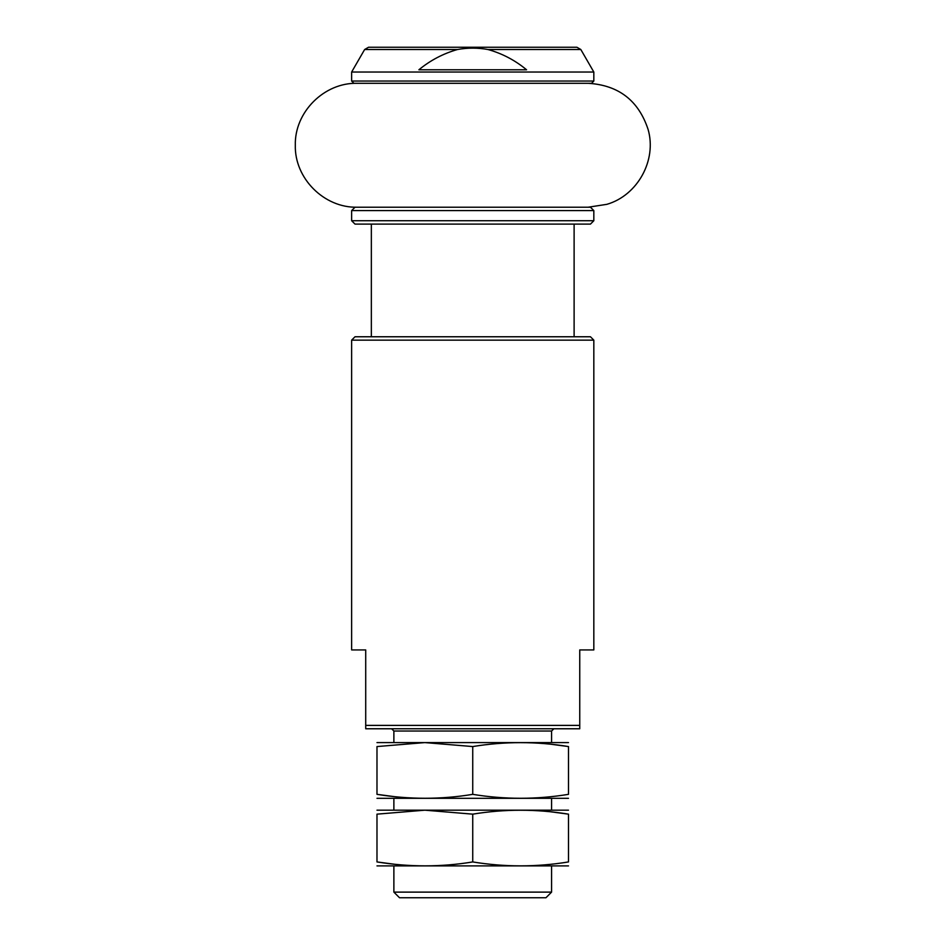 <?xml version="1.0" encoding="UTF-8"?>
<svg xmlns="http://www.w3.org/2000/svg" width="945" height="945" viewBox="0 0 945 945"><rect width="100%" height="100%" fill="white"/><g stroke="black" fill="none" stroke-linecap="round" stroke-linejoin="round"><path stroke-width="1.42" d="M580.821 49.506L576.922 47.25L368.538 47.25L364.64 49.506L457.534 49.506C443.24 53.558 430.365 60.315 418.895 69.776L526.566 69.776C515.06 60.244 502.185 53.487 487.927 49.506L580.821 49.506L593.826 72.033L351.635 72.033L351.635 81.046L593.826 81.046L591.57 83.302L353.891 83.302L351.635 81.046M457.534 49.506C467.68 47.687 477.804 47.687 487.927 49.506M365.715 725.394L365.715 728.772L579.746 728.772L579.746 649.924L593.826 649.924L593.826 340.141L351.635 340.141L351.635 649.924L365.715 649.924L365.715 725.394L579.746 725.394M351.635 340.141L355.013 336.763L590.448 336.763L593.826 340.141M551.585 892.115L393.876 892.115L399.511 897.75L545.95 897.75L551.585 892.115L551.585 866.211M393.876 892.115L393.876 866.211M393.876 809.889L393.876 798.62M393.876 742.297L393.876 731.028L551.585 731.028L553.841 728.772M391.62 728.772L393.876 731.028M472.736 207.215L590.448 207.215L593.826 210.593L351.635 210.593L355.013 207.215L472.736 207.215M593.826 220.728L351.635 220.728L355.013 224.107L590.448 224.107L593.826 220.728L593.826 210.593M357.269 207.215C324.159 208.065 294.45 178.357 295.312 145.258C294.45 112.148 324.159 82.439 357.269 83.302L588.192 83.302C618.562 85.144 638.525 100.513 648.081 129.382C657.035 160.166 637.662 195.402 606.867 204.333L588.192 207.215M568.488 742.593L376.984 742.593M568.488 746.562L568.488 794.343C568.488 799.576 568.488 799.576 568.488 794.343C536.571 799.576 504.654 799.576 472.736 794.343C441.22 799.564 409.303 799.564 376.984 794.343L376.984 746.562C376.984 741.341 376.984 741.341 376.984 746.562L424.86 742.593L472.736 746.562C504.654 741.341 536.571 741.341 568.488 746.562C568.488 741.341 568.488 741.341 568.488 746.562L551.585 744.329M568.488 798.312L376.984 798.312M376.984 794.343C376.984 799.576 376.984 799.576 376.984 794.343L393.876 796.576M472.736 794.343L472.736 746.562M568.488 810.184L376.984 810.184M568.488 814.153L568.488 861.934C568.488 867.167 568.488 867.167 568.488 861.934C536.571 867.167 504.654 867.167 472.736 861.934C441.22 867.156 409.303 867.156 376.984 861.934L376.984 814.153C376.984 808.932 376.984 808.932 376.984 814.153L424.86 810.184L472.736 814.153C504.654 808.932 536.571 808.932 568.488 814.153C568.488 808.932 568.488 808.932 568.488 814.153L551.585 811.92M568.488 865.903L376.984 865.903M376.984 861.934C376.984 867.167 376.984 867.167 376.984 861.934L393.876 864.167M472.736 861.934L472.736 814.153M364.64 49.506L351.635 72.033M593.826 81.046L593.826 72.033M551.585 809.889L551.585 798.62M551.585 742.297L551.585 731.028M351.635 220.728L351.635 210.593M574.111 336.763L574.111 224.107M371.35 336.763L371.35 224.107"/></g></svg>
